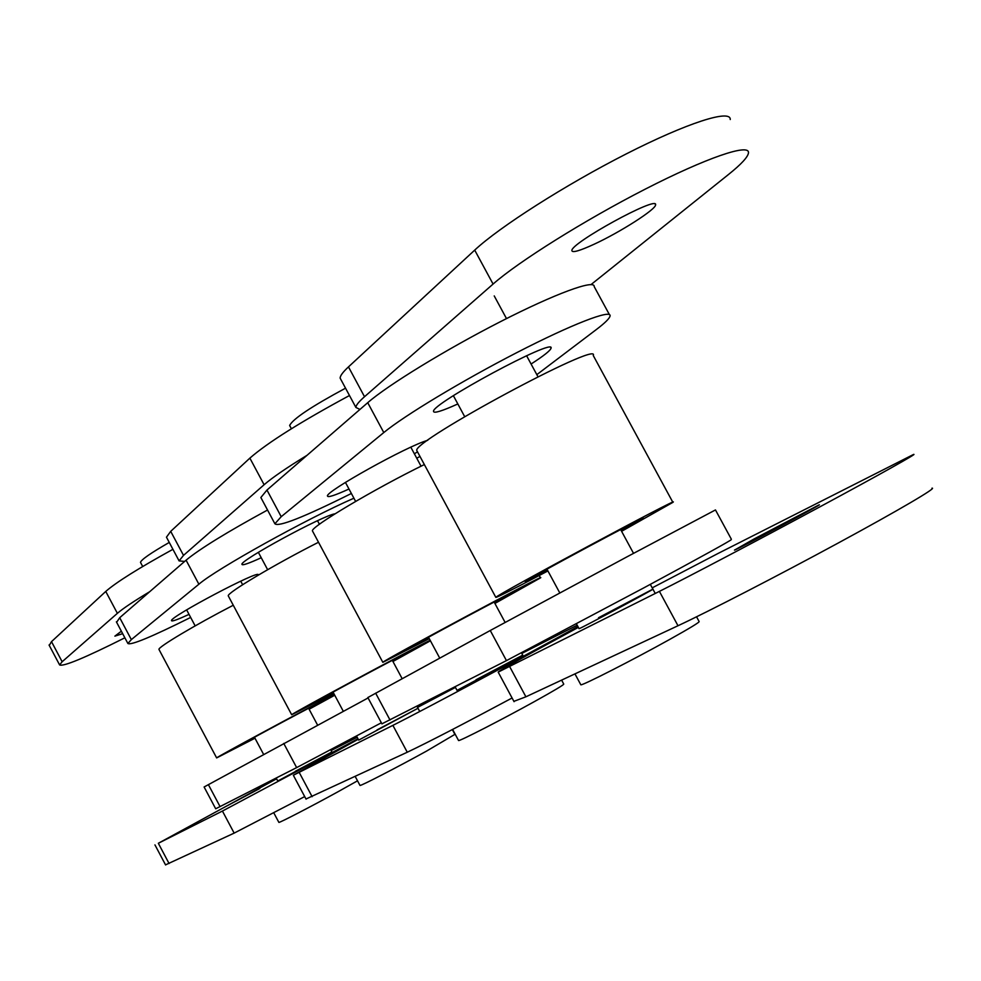 <?xml version="1.0" encoding="UTF-8"?>
<svg xmlns="http://www.w3.org/2000/svg" width="981" height="981" viewBox="0 0 981 981"><rect width="100%" height="100%" fill="white"/><g stroke="black" fill="none" stroke-linecap="round" stroke-linejoin="round"><path stroke-width="1.47" d="M349.481 395.515C300.873 421.732 267.666 442.603 249.873 458.127L170.706 531.359L166.463 537.183L166.856 537.931M307.053 455.294C286.587 467.827 272.277 477.637 264.11 484.737L183.508 555.381L179.094 560.899L184.624 561.426M122.674 633.677L114.9 636.129L121.362 631.2M124.869 637.797C85.04 657.785 63.287 666.835 59.608 664.934L62.146 661.746L117.377 613.333C122.907 608.539 133.686 601.328 149.701 591.702M49.271 645.412L51.503 641.648L105.752 591.445C116.224 582.273 138.615 568.22 172.926 549.311M348.978 489.029C335.085 495.331 327.924 497.686 327.482 496.067C324.637 492.008 408.035 445.558 427.728 440.322M417.501 451.824L414.374 453.798M457.833 403.951C442.075 411.064 433.982 413.565 433.528 411.456C430.671 404.221 555.491 336.998 551.064 348.169C550.439 350.536 543.781 355.821 531.077 364.025M609.36 314.545L594.179 286.599C595.026 279.094 555.271 293.601 500.457 321.658C445.742 349.628 387.618 385.275 367.728 402.688L266.955 490.059L260.86 497.526L261.351 498.458M536.828 374.656L596.227 329.628C605.056 322.933 609.679 318.347 610.084 315.882C611.31 309.064 571.886 324.245 517.122 352.461C462.443 380.567 404.049 415.797 383.792 432.56L281.216 516.693L274.888 523.768C278.42 527.251 303.914 517.159 351.37 493.48M416.766 458.25L419.966 456.41M189.026 614.376C177.745 619.587 171.908 621.684 171.516 620.666C169.222 617.135 260.921 568.747 258.187 574.891L258.064 574.67M261.24 557.735C248.794 563.437 242.368 565.645 241.951 564.382C239.217 560.874 323.534 515.062 335.061 513.799M267.543 510.022C226.93 532.156 199.781 548.87 186.071 560.176L119.707 617.711L116.629 622.285M353.908 498.213C306.869 518.704 216.212 569.078 198.885 584.222L131.344 639.612L127.886 643.487C130.829 645.535 151.748 636.841 190.657 617.429M429.077 638.275L409.102 648.282C408.905 647.276 520.298 587.607 514.154 591.997L494.706 603.07M424.356 464.565C374.607 488.832 310.474 527.018 312.436 530.905L312.731 531.444M494.902 603.438L540.47 577.883C550.182 571.016 382.087 661.071 382.835 662.334L429.273 638.656M333.503 692.954L315.465 702.04C314.999 701.39 415.478 647.607 410.34 651.261L392.78 661.194M318.518 542.248C274.815 564.357 226.893 592.929 228.266 595.859L228.463 596.24M392.94 661.488L430.426 640.789M430.144 640.262C409.175 650.403 289.775 714.659 291.688 714.757L333.663 693.26M254.852 737.957L238.383 746.308C237.745 745.891 329.383 696.878 325.005 699.968L308.966 708.981M233.27 605.24C195.244 624.885 157.953 647.117 158.947 649.397L159.094 649.68M309.101 709.238L334.729 695.235M334.3 694.438C301.756 711.188 214.962 758.019 216.642 757.921L254.986 738.215M227.016 805.879L259.842 788.479L227.016 805.879M295.453 771.225L331.897 751.937L277.77 781.011L276.188 778.031M165.531 864.874L234.152 833.114L304.699 796.584M276.605 778.804L158.333 843.28L222.429 811.054L357.979 738.754M357.182 737.271L331.149 750.526M377.047 729.901L418.004 708.257L358.703 740.103L356.532 736.044M476.006 679.784L522.726 655.136L457.048 690.391L455.11 686.798M305.986 799.012L407.262 752.231C428.182 742.286 463.118 724.211 512.082 697.994M455.442 687.399L417.55 707.424M358.249 739.245L293.331 775.248L392.89 725.364C419.868 711.948 536.607 649.569 577.883 626.491M577.184 625.204L521.806 653.42M345.533 388.182C311.468 406.526 292.829 418.961 289.64 425.496L289.947 426.073M561.61 680.115L563.732 684.051C564.283 684.579 554.572 690.391 534.584 701.501C502.407 719.343 459.366 741.415 458.568 740.545L458.483 740.397M452.327 729.57L454.902 734.364L426.539 751.103C397.526 767.13 360.518 786.21 360.002 785.45L359.941 785.34M169.259 542.432C150.829 553.002 141.239 559.648 140.491 562.371L140.639 562.665M357.525 780.802L338.028 791.741C311.615 806.284 279.205 823.059 278.874 822.397L278.837 822.323M381.928 723.831L506.454 660.618L644.333 587.594C702.666 556.117 731.716 540.065 731.495 539.464L715.468 509.936L627.533 556.546L490.255 630.501L506.454 660.618M367.85 697.54L490.255 630.501M368.083 697.957L204.109 786.983L215.697 808.785L296.642 767.608L381.364 722.776M696.559 616.804L699.097 621.488C700.091 621.954 690.195 627.987 669.41 639.587C633.358 659.686 582.076 685.829 580.838 684.812L580.727 684.591M547.656 570.464L525.227 581.623C525.46 580.114 650.783 512.867 643.217 518.311L621.353 530.856M672.807 502.211L593.247 355.514C601.108 339.622 412.51 441.143 416.778 450.487L417.207 451.297M621.598 531.31L672.88 502.37C684.812 493.884 495.54 595.43 495.834 597.368C495.969 597.981 512.143 589.802 544.369 572.806L547.913 570.93M598.533 617.736L652.892 589.127C658.116 587.067 580.078 628.882 579.072 628.686L579.035 628.637M754.181 538.912L819.086 504.859C825.781 502.223 736.204 550.133 734.462 550.12L754.181 538.912M652.206 587.864L717.773 553.603L913.507 454.473C919.013 452.572 879.491 474.73 818.755 507.459C758.154 540.126 688.858 576.595 659.404 591.384L498.176 672.12C498.863 670.845 525.595 655.921 578.361 627.386M931.95 488.195C937.946 487.165 898.854 510.169 838.154 543.057C777.59 575.896 707.926 611.788 677.994 625.743L525.902 696.804L513.885 701.354M594.057 244.257C579.869 250.78 572.487 252.926 571.886 250.707C569.753 243.595 658.325 195.011 655.578 204.821C656.289 209.161 619.918 232.374 594.057 244.257M359.953 409.433L355.895 407.446C355.895 405.361 358.764 401.793 364.515 396.729L493.075 284.061C518.262 261.78 584.333 220.32 645.29 189.112C706.345 157.794 749.643 143.079 748.478 152.852C747.951 157.009 741.329 164.195 728.625 174.385L591.04 284.576M341.008 379.757L340.162 378.188C340.051 375.907 342.823 372.142 348.476 366.894L474.706 250.118C499.427 227.016 565.142 185.017 626.136 153.968C687.227 122.809 730.943 108.903 730.244 119.535M183.508 555.381L170.706 531.359M264.11 484.737L249.873 458.127M51.503 641.648L62.146 661.746M105.752 591.445L117.377 613.333M281.216 516.693L266.955 490.059M383.792 432.56L367.728 402.688M131.344 639.612L119.707 617.711M198.885 584.222L186.071 560.176M158.333 843.28L169.063 863.525M222.429 811.054L234.152 833.114M299.217 772.452L312.13 796.682M392.89 725.364L407.262 752.231M375.649 693.162L390.009 719.993M208.377 784.616L220.087 806.652M283.742 743.414L296.642 767.608M525.902 696.804L509.691 666.651M677.994 625.743L659.404 591.384M348.476 366.894L364.515 396.729M474.706 250.118L493.075 284.061M179.094 560.899L166.463 537.183M49.05 645.008L59.608 664.934M551.064 348.169L550.709 347.532M274.888 523.768L260.86 497.526M127.886 643.487L116.371 621.819M540.408 577.772L539.194 575.528M382.835 662.334L312.436 530.905M291.688 714.757L228.266 595.859M216.642 757.921L158.947 649.397M154.949 844.886L165.581 864.96M293.331 775.248L306.072 799.172M289.64 425.496L291.394 428.758M345.435 482.407L355.637 501.414M428.513 637.233L439.733 658.128M410.818 447.189L421.045 466.196M494.142 602.015L505.117 622.42M521.5 652.856L523.351 656.289M452.609 729.435L458.568 740.545M258.359 552.328L267.641 569.703M333.05 692.096L343.289 711.262M317.525 520.727L319.414 524.271M392.326 660.336L402.149 678.668M416.937 706.271L419.733 711.507M355.245 776.535L360.002 785.45M140.491 562.371L142.686 566.503M186.635 609.888L195.158 625.878M254.471 737.258L263.607 754.414M240.725 581.157L242.638 584.713M308.598 708.27L317.574 725.094M330.732 749.754L332.301 752.697M273.834 812.93L278.874 822.397M367.838 697.503L381.965 723.917M453.381 395.686L464.687 416.667M546.957 569.164L559.771 592.904M576.472 623.891L579.072 628.686M494.228 295.919L506.49 318.592M526.589 355.735L537.968 376.753M620.642 529.544L633.518 553.333M650.317 584.369L655.247 593.468M574.952 673.886L580.838 684.812M495.834 597.368L416.778 450.487M514.069 701.685L498.176 672.12M655.185 204.097L655.578 204.821M340.162 378.188L355.895 407.446"/></g></svg>
